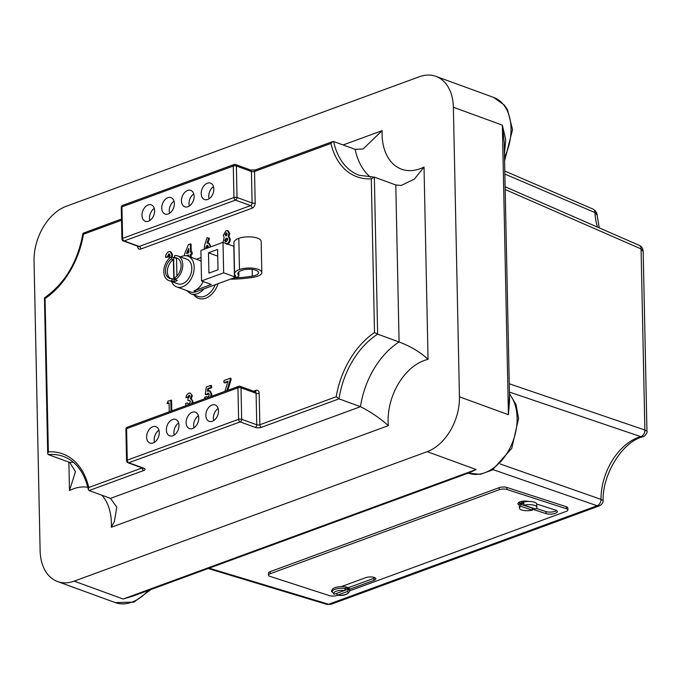 <?xml version="1.0" encoding="UTF-8"?>
<svg xmlns="http://www.w3.org/2000/svg" width="681" height="681" viewBox="0 0 681 681"><rect width="100%" height="100%" fill="white"/><g stroke="black" fill="none" stroke-linecap="round" stroke-linejoin="round"><path stroke-width="1.02" d="M234.877 277.882L231.361 279.176A57.817 21.12 178.8 0 0 253.545 277.244A13.22 4.827 178.8 0 0 261.819 272.57A13.22 4.827 178.8 0 0 258.167 269.344A13.22 4.827 178.8 0 0 239.482 269.523A15.867 5.797 178.8 0 0 234.57 273.847A15.867 5.797 178.8 0 0 235.413 275.652A3.822 1.396 -1.2 0 1 235.617 276.094A3.822 1.396 -1.2 0 1 234.451 277.124L235.711 277.584L237.695 276.852A3.822 1.396 178.8 0 0 238.878 275.814A3.822 1.396 178.8 0 0 238.631 275.337A12.59 4.597 -1.2 0 1 237.839 273.779A12.59 4.597 -1.2 0 1 241.738 270.348A9.943 3.635 -1.2 0 1 255.801 270.212A9.943 3.635 -1.2 0 1 258.55 272.647A9.943 3.635 -1.2 0 1 252.319 276.154A54.54 19.919 -1.2 0 1 234.877 277.882L234.868 277.533M261.819 272.57L261.172 241.38A13.22 4.827 178.8 0 0 257.512 238.154A13.22 4.827 178.8 0 0 238.827 238.333A15.867 5.797 178.8 0 0 233.915 242.657L234.57 273.847M234.451 277.124L233.804 245.935A3.822 1.396 178.8 0 0 233.983 245.858M174.642 257.06A13.101 8.887 -70 0 0 173.638 257.58L174.149 281.619A13.101 8.887 -70 0 0 177.307 280.461L175.119 279.67L175.077 277.482A10.794 7.321 -70 0 0 181.095 265.36A10.794 7.321 -70 0 0 176.992 258.082A10.794 7.321 -70 0 0 174.659 257.801L176.549 258.491A10.794 7.321 -70 0 1 177.894 258.525M175.119 279.67A13.101 8.887 -70 0 0 182.763 264.747A13.101 8.887 -70 0 0 177.775 255.92A13.101 8.887 -70 0 0 174.617 255.622L174.659 257.801M173.638 257.58L171.459 256.78A13.101 8.887 -70 0 0 163.815 271.702A13.101 8.887 -70 0 0 168.794 280.529L177.843 283.832A13.101 8.887 -70 0 0 191.804 268.05A13.101 8.887 -70 0 0 186.824 259.214L177.775 255.92M345.573 588.537L344.407 590.529L334.643 594.113L333.852 594.062L332.243 591.653A8.734 3.005 -2.5 0 1 334.941 589.32A8.734 3.005 -2.5 0 1 345.573 588.537L345.556 588.026A8.734 3.005 177.5 0 1 348.561 589.005L348.587 589.516A8.734 3.005 -2.5 0 1 349.693 590.895L349.617 589.261L373.98 580.357A6.001 2.069 177.5 0 0 375.835 578.756A6.001 2.069 177.5 0 0 372.158 577.02A6.001 2.069 177.5 0 0 365.697 577.675L341.343 586.613A8.734 3.005 177.5 0 0 334.873 587.686A8.734 3.005 177.5 0 0 332.166 590.01A8.734 3.005 177.5 0 0 332.183 590.129M336.329 593.491L337.648 595.083L347.421 591.508L348.587 589.516M523.893 505.2A8.734 3.005 177.5 0 1 536.875 507.294A8.734 3.005 177.5 0 1 535.555 508.979L523.893 505.2L523.808 503.148A8.734 3.005 177.5 0 0 522.038 503.668A8.734 3.005 177.5 0 0 520.65 504.315L520.735 506.358A8.734 3.005 177.5 0 0 519.424 508.043A8.734 3.005 177.5 0 0 532.397 510.137L532.304 508.086A8.734 3.005 177.5 0 0 532.593 508.017M521.986 502.544A8.734 3.005 177.5 0 0 519.28 504.868A8.734 3.005 177.5 0 0 519.288 504.927A6.546 2.256 177.5 0 1 517.9 503.617A6.546 2.256 177.5 0 1 521.672 501.395A6.546 2.256 177.5 0 1 528.72 501.463A8.734 3.005 177.5 0 0 521.986 502.544M536.296 508.435L545.949 511.559A6.546 2.256 177.5 0 0 555.202 511.286A6.546 2.256 177.5 0 0 556.564 510.597M532.355 509.175L546.043 513.61A6.546 2.256 177.5 0 0 555.296 513.329A6.546 2.256 177.5 0 0 557.322 511.584A6.546 2.256 177.5 0 0 555.517 510.129L536.73 504.042A8.734 3.005 177.5 0 0 528.72 501.463M201.21 193.668A8.734 5.925 -70 0 0 204.538 199.55A8.734 5.925 -70 0 0 213.851 189.029A8.734 5.925 -70 0 0 210.523 183.146A8.734 5.925 -70 0 0 201.21 193.668M213.502 186.679A8.734 5.925 -70 0 0 208.744 196.409A8.734 5.925 -70 0 0 209.093 198.758M181.469 200.904A8.734 5.925 -70 0 0 184.798 206.794A8.734 5.925 -70 0 0 194.102 196.273A8.734 5.925 -70 0 0 190.782 190.382A8.734 5.925 -70 0 0 181.469 200.904M193.762 193.923A8.734 5.925 -70 0 0 189.003 203.653A8.734 5.925 -70 0 0 189.352 206.002M161.729 208.148A8.734 5.925 -70 0 0 165.049 214.03A8.734 5.925 -70 0 0 174.362 203.508A8.734 5.925 -70 0 0 171.042 197.626A8.734 5.925 -70 0 0 161.729 208.148M174.013 201.167A8.734 5.925 -70 0 0 169.263 210.897A8.734 5.925 -70 0 0 169.612 213.247M141.988 215.392A8.734 5.925 -70 0 0 145.308 221.274A8.734 5.925 -70 0 0 154.621 210.752A8.734 5.925 -70 0 0 151.293 204.87A8.734 5.925 -70 0 0 141.988 215.392M154.272 208.403A8.734 5.925 -70 0 0 149.522 218.141A8.734 5.925 -70 0 0 149.863 220.482M146.628 437.185A8.734 5.925 -70 0 0 149.956 443.067A8.734 5.925 -70 0 0 159.269 432.546A8.734 5.925 -70 0 0 155.94 426.664A8.734 5.925 -70 0 0 146.628 437.185M158.92 430.196A8.734 5.925 -70 0 0 154.17 439.935A8.734 5.925 -70 0 0 154.51 442.275M166.377 429.941A8.734 5.925 -70 0 0 169.697 435.831A8.734 5.925 -70 0 0 179.009 425.31A8.734 5.925 -70 0 0 175.681 419.419A8.734 5.925 -70 0 0 166.377 429.941M178.66 422.961A8.734 5.925 -70 0 0 173.91 432.69A8.734 5.925 -70 0 0 174.251 435.04M186.117 422.697A8.734 5.925 -70 0 0 189.437 428.587A8.734 5.925 -70 0 0 198.75 418.066A8.734 5.925 -70 0 0 195.43 412.175A8.734 5.925 -70 0 0 186.117 422.697M198.401 415.716A8.734 5.925 -70 0 0 193.651 425.446A8.734 5.925 -70 0 0 194 427.796M205.858 415.461A8.734 5.925 -70 0 0 209.186 421.343A8.734 5.925 -70 0 0 218.49 410.822A8.734 5.925 -70 0 0 215.17 404.94A8.734 5.925 -70 0 0 205.858 415.461M218.15 408.472A8.734 5.925 -70 0 0 213.391 418.211A8.734 5.925 -70 0 0 213.74 420.552M253.596 391.209L255.937 390.358A4.367 2.962 -70 0 1 259.18 393.26L259.836 424.757A2.179 0.8 -1.2 0 1 256.754 424.791L256.09 393.295L241.023 387.795L241.678 419.292L256.754 424.791A2.179 1.481 110 0 1 255.213 427.396L240.146 421.897L128.794 462.74L143.87 468.239A4.367 1.592 178.8 0 1 143.725 470.503L89.058 490.55L88.385 489.665C84.384 472.41 76.076 461.343 63.461 456.457A71.301 48.368 -70 0 0 48.325 454.61L69.768 462.433L75.446 471.661L69.471 490.567L68.875 462.101M89.058 490.55L110.509 498.373L116.757 507.107L114.408 521.416L111.309 527.273A51.066 34.646 -70 0 0 111.369 522.812A51.066 34.646 -70 0 0 101.92 495.24M500.271 464.008L600.982 499.377L603.077 500.646C602.532 472.972 623.404 441.228 642.881 436.751L640.77 436.632L509.422 392.077M599.28 227.973L597.092 215.136L594.973 212.574L504.859 174.072M459.445 396.827A45.848 31.105 110 0 1 427.174 451.665L74.178 581.148A45.848 31.105 110 0 1 57.57 581.548A45.848 31.105 110 0 1 40.119 550.64L34.05 261.078A45.848 31.105 110 0 1 66.321 206.241L419.317 76.757A45.848 31.105 110 0 1 435.925 76.357A45.848 31.105 110 0 1 453.376 107.266L459.445 396.827L508.418 414.695L509.592 400.045L504.195 142.457L502.348 125.134L505.719 139.596L504.442 154.17M142.721 592.53L123.15 599.016L133.238 596.011L469.601 472.631L476.147 469.532L468.588 472.997M171.578 281.542A16.378 11.109 -70 0 0 176.719 286.905A16.378 11.109 -70 0 0 194.179 267.173A16.378 11.109 -70 0 0 187.939 256.141A16.378 11.109 -70 0 0 180.559 256.933M201.125 261.266A16.378 11.109 -70 0 0 199.244 260.261L187.939 256.141M196.469 259.248L201.04 257.571M201.533 280.938L223.649 272.826L223.01 242.351L200.895 250.455L201.533 280.938L211.331 284.513L193.949 290.889A16.378 11.109 -70 0 0 203.193 281.542M176.719 286.905L190.28 291.851A16.378 11.109 -70 0 0 196.213 291.706L235.217 277.405M168.837 258.857L170.003 255.247L168.675 254.03L167.356 256.814L165.585 257.461C165.628 254.685 166.675 252.77 168.735 251.715L170.241 251.647L171.774 254.439L171.501 258.959A10.794 7.321 -70 0 0 165.543 269.472A10.794 7.321 -70 0 0 169.586 278.367A10.794 7.321 -70 0 0 171.918 278.64L171.961 280.827A13.101 8.887 -70 0 1 168.794 280.529M170.565 278.614A10.794 7.321 -70 0 1 167.517 269.438A10.794 7.321 -70 0 1 173.383 259.648L171.501 258.959M171.918 278.64L173.8 279.329L173.383 259.648M184.551 255.707L184.517 254.098L188.45 244.479L191.055 244.079L191.216 251.834M190.297 243.807L190.467 252.106L192.11 252.055L192.153 254.175L191.267 254.498L190.961 257.239M188.756 255.426L187.326 255.945M169.688 254.243L168.113 257.086L165.585 257.461M170.241 251.647L170.999 251.919L172.523 254.711L172.199 257.052M204.172 249.255L204.717 244.905L207.092 237.643L209.433 238.367L207.943 242.913M208.675 238.095L207.05 243.074L209.254 243.296L210.855 246.803M223.002 242.351L224.151 237.618L223.274 235.294L226.066 230.689L228.314 230.893L229.727 233.515L228.935 236.418L230.357 239.201C230.204 241.832 229.122 243.534 227.105 244.309M169.263 411.792L169.075 402.811L167.049 403.552L168.062 401.049L171.561 400.317L171.782 410.864M169.092 403.356L167.049 403.552M189.701 395.635L188.45 397.236L185.93 397.61L186.637 395.099L188.799 393.116L190.246 393.065L192.374 395.712L191.114 398.853L193.004 401.432L192.783 403.161M190.246 393.065L192.374 395.712M186.092 405.621L185.538 403.492L187.318 402.846L188.543 404.31M189.99 400.675L188.033 400.615L187.99 398.496L189.854 396.231L188.833 395.397L189.582 395.67M205.032 398.666L204.538 397.346L206.564 396.606L207.943 397.244L209.331 394.665L207.935 393.15L206.786 394.384L205.287 394.495L206.3 387.021L210.795 385.369L211.553 385.65L211.595 387.761L208.505 388.902L208.258 390.741M210.795 385.369L210.838 387.489L207.748 388.621L207.416 391.166L210.233 391.03L211.859 394.205L211.578 396.265M206.564 396.606L207.62 397.321M208.914 393.363L207.543 394.665L205.287 394.495M224.926 391.371L228.041 381.181L223.998 382.662L223.955 380.543L230.28 378.227L231.038 378.5L231.063 379.683L227.812 390.315M227.854 381.803L224.756 382.935L223.998 382.662M349.685 590.827L566.2 511.414A5.457 1.881 177.5 0 0 567.886 509.958A5.457 1.881 177.5 0 0 566.388 508.741L506.945 489.486A5.457 1.881 177.5 0 0 499.233 489.716L270.221 573.717A5.457 1.881 177.5 0 0 268.527 575.173A5.457 1.881 177.5 0 0 270.034 576.381L329.476 595.645A5.457 1.881 177.5 0 0 337.189 595.415L337.708 595.22M332.175 590.129A6.001 2.069 177.5 0 0 331.502 591.134A6.001 2.069 177.5 0 0 332.302 592.104M567.886 509.958L567.801 507.907A5.457 1.881 177.5 0 0 566.294 506.698L506.851 487.443A5.457 1.881 177.5 0 0 499.139 487.673L270.127 571.674A5.457 1.881 177.5 0 0 268.442 573.121L268.527 575.173M509.49 395.363L508.418 414.695L502.348 125.134L453.376 107.266M209.135 568.167L328.608 604.26L331.324 604.183L599.399 505.855L597.143 505.762A5.457 3.865 -70.9 0 0 600.982 499.377A52.948 35.923 110 0 1 640.77 436.632A5.457 3.873 -71 0 0 644.873 430.017L646.95 431.226L643.187 251.595L641.076 248.931A5.457 3.737 -66.5 0 0 639.195 245.33A5.457 3.737 -66.5 0 0 639.187 245.33L505.123 186.747M336.244 396.734A73.48 49.849 110 0 1 374.507 332.541L377.632 334.141A71.301 48.368 -70 0 0 339.036 398.853L261.385 427.336A2.179 1.388 69.9 0 1 259.836 424.757L336.244 396.734L339.036 398.853L360.487 406.685A71.301 48.368 110 0 1 399.083 341.964L395.789 184.96L374.346 177.137L377.632 334.141L399.083 341.964C410.805 346.442 420.466 352.239 428.051 359.372A51.066 34.646 -70 0 0 388.323 425.659C380.688 418.67 371.409 412.345 360.487 406.685L110.509 498.373M374.507 332.541L371.29 178.797A73.48 49.849 110 0 1 330.94 143.444L332.788 141.537L333.647 141.503L355.099 149.326L363.084 148.977L382.152 130.65A51.066 34.646 -70 0 0 424.025 167.007L414.371 179.112L401.143 185.487L395.789 184.96M88.385 489.665L88.76 487.511L142.15 467.924A2.179 1.388 -110.1 0 0 143.725 470.503M48.325 454.61L47.713 453.631L48.36 451.852A73.48 49.849 110 0 1 88.76 487.511M121.507 219.035L82.98 233.277C77.753 261.947 64.908 283.475 44.461 297.861L47.713 453.631M45.04 297.989L48.36 451.852M83.669 233.191L83.448 234.221A73.565 49.909 110 0 1 45.15 298.482M371.29 178.797L374.346 177.137L359.185 175.281A71.301 48.368 -70 0 1 333.647 141.503M518.564 502.569A6.546 2.256 177.5 0 0 519.612 503.029L520.429 503.293M348.229 587.72L373.886 578.314A6.001 2.069 177.5 0 0 375.001 577.769M169.348 253.996L168.675 254.03L169.433 254.302M167.356 256.814L168.113 257.086M171.774 254.439L172.523 254.711M188.773 256.448L188.748 254.873L186.364 255.75M191.361 251.783L191.404 253.902L190.518 254.226L190.203 256.967M186.517 253.562L188.697 252.762L188.611 248.437L186.517 253.562M190.569 256.831L191.327 257.103M190.518 254.226L191.267 254.498M191.404 253.902L192.153 254.175M188.654 250.455L187.53 253.187M208.497 243.023L210.114 246.011L210.029 247.109M208.054 247.833L208.335 246.531L207.007 245.22L205.807 247.458L206.139 248.531M207.645 245.194L207.007 245.22L207.765 245.5L206.649 248.344M210.114 246.011L210.863 246.284M205.807 247.458L206.556 247.731M226.654 232.953L226.066 232.979L225.053 234.809L226.16 235.898L227.199 234L226.066 232.979L226.824 233.26L225.803 235.081L226.049 235.932M225.649 235.924L226.16 235.898M227.556 230.612L228.969 233.242L228.178 236.145L229.599 238.929C229.454 241.559 228.365 243.262 226.356 244.036M227.071 238.129L226.237 238.171L224.662 240.538L225.411 241.815L226.288 241.764L227.829 239.423L226.237 238.171L226.986 238.444L225.411 240.81L225.803 241.866M228.969 233.242L229.727 233.515M228.178 236.145L228.935 236.418M229.599 238.929L230.357 239.201M225.053 234.809L225.803 235.081M227.428 238.35L226.986 238.444M224.662 240.538L225.411 240.81M170.803 400.045L171.033 411.137M189.378 395.363L187.701 396.963L188.45 397.236M187.318 402.846L188.96 404.208L190.476 401.781L189.641 400.479L188.033 400.615M188.126 404.25L188.96 404.208M191.625 395.431L190.357 398.581L193.004 401.432M192.255 401.16L191.812 403.518M190.357 398.581L191.693 398.964M187.701 396.963L185.93 397.61M206.786 394.384L207.543 394.665M208.548 393.124L207.935 393.15L208.692 393.422M207.203 397.27L207.943 397.244M209.476 390.758L211.101 393.933L211.859 394.205M211.101 393.933L210.599 396.623M207.748 388.621L208.505 388.902M210.838 387.489L211.595 387.761M230.28 378.227L230.306 379.411L231.063 379.683M230.306 379.411L226.875 390.656M536.875 507.294L536.73 504.119A8.734 3.005 177.5 0 0 536.73 504.042M520.735 506.358L532.397 510.137M349.617 589.295A8.734 3.005 177.5 0 0 349.617 589.261A8.734 3.005 177.5 0 0 341.343 586.613M520.65 504.315L532.304 508.086M344.458 590.512L348.561 589.005M349.693 590.895C347.94 594.675 343.769 596.088 337.163 595.143L337.648 595.083A7.099 2.443 177.5 0 0 345.922 594.394A7.099 2.443 177.5 0 0 347.421 591.508M174.149 281.619L171.961 280.827M176.915 275.984L176.549 258.491M223.649 272.826L234.443 276.767M223.01 242.351L233.804 246.292M217.588 249.459L208.505 252.787L208.931 273.124L218.014 269.787L217.588 249.459M208.505 252.787L217.724 256.15M597.603 227.241A52.948 35.923 110 0 1 594.973 212.574A5.457 3.746 -66.7 0 0 593.074 209.11L504.791 171.025M493.018 469.618L597.143 505.762L328.608 604.26A5.457 3.66 106.9 0 1 326.803 604.37L331.324 604.183M239.482 269.523L238.827 238.333M252.319 276.154L252.183 269.395M238.631 275.337L238.571 272.187M504.502 157.268A45.848 31.105 -70 0 0 511.039 128.309A45.848 31.105 -70 0 0 493.589 97.4L435.925 76.357M218.107 283.679A19.647 13.331 110 0 1 194.128 295.001M203.968 288.863A18.012 12.224 110 0 1 190.85 293.8L198.009 296.414A18.012 12.224 -70 0 0 215.256 284.726M344.407 590.529A7.099 2.443 177.5 0 0 336.142 591.227A7.099 2.443 177.5 0 0 334.643 594.113M546.043 513.61L545.949 511.559M69.768 462.433A71.301 48.368 110 0 1 73.386 462.263M87.84 487.298A51.066 34.646 -70 0 0 69.471 490.567M509.456 393.55L516.019 404.574L518.59 418.44L511.754 448.336L492.354 470.018L480.25 474.342L468.264 473.116A45.848 31.105 -70 0 0 517.109 417.87A45.848 31.105 -70 0 0 509.465 394.103M74.178 581.148L123.15 599.016L476.147 469.532L427.174 451.665M193.949 290.889L196.213 291.706M330.94 143.444L254.532 171.467L255.188 202.964A4.367 2.962 -70 0 1 252.115 208.19L140.771 249.033A4.367 2.962 -70 0 1 137.528 246.139M121.533 220.252L83.448 234.221M388.323 425.659L111.309 527.273M343.13 144.959L382.152 130.65M424.025 167.007L428.051 359.372M509.252 383.769L644.873 430.017L641.076 248.931L505.183 189.539M151.063 589.465L133.893 602.123L115.225 602.583A45.848 31.105 -70 0 0 148.169 590.529M255.213 427.396A4.367 1.592 178.8 0 0 261.385 427.336M370.515 177.23A71.301 48.368 110 0 1 355.099 149.326M126.589 428.664L127.245 460.16L238.597 419.317L237.933 387.821L126.589 428.664A2.179 0.8 178.8 0 0 125.908 429.26A2.179 2.179 0 0 1 127.347 427.166A2.179 1.388 69.9 0 0 126.589 428.664M235.498 200.103L124.155 240.946L139.222 246.445L250.565 205.602L235.498 200.103A2.179 1.481 -70 0 0 237.039 197.499L252.106 202.998L251.442 171.501L236.375 166.002L237.039 197.499A2.179 0.8 -1.2 0 0 233.949 197.524L233.294 166.028L121.942 206.871L122.606 238.367L233.949 197.524A2.179 1.388 69.9 0 0 235.498 200.103M143.87 468.239A2.179 1.481 110 0 1 143.078 468.264L128.002 462.765A2.179 1.481 -70 0 0 128.794 462.74A2.179 1.388 69.9 0 1 127.245 460.16A2.179 0.8 178.8 0 0 126.572 460.756L125.908 429.26M255.937 390.358A2.179 1.388 -110.1 0 1 255.264 391.822L240.189 386.323A2.179 1.481 110 0 0 239.397 386.34A2.179 1.388 69.9 0 0 238.69 386.323A2.179 1.388 69.9 0 0 237.933 387.821A2.179 0.8 178.8 0 1 241.023 387.795A2.179 1.481 110 0 0 240.189 386.323A2.179 2.179 0 0 0 238.69 386.323L127.347 427.166M238.597 419.317A2.179 1.388 69.9 0 0 240.146 421.897A2.179 1.481 110 0 0 241.678 419.292A2.179 0.8 178.8 0 0 238.597 419.317M255.179 391.856L255.256 391.822A2.179 1.481 110 0 1 256.09 393.295A2.179 0.8 -1.2 0 0 259.18 393.26M123.363 240.972A2.179 1.481 -70 0 0 124.155 240.946A2.179 1.388 69.9 0 1 122.606 238.367A2.179 0.8 -1.2 0 0 121.925 238.963A2.179 2.179 0 0 0 123.363 240.972L138.456 246.471M140.771 249.033A2.179 1.388 -110.1 0 0 139.222 246.445A2.179 1.481 110 0 1 138.43 246.462M121.269 207.467A2.179 0.8 -1.2 0 1 121.942 206.871A2.179 1.388 69.9 0 1 122.699 205.373A2.179 2.179 0 0 0 121.269 207.467L121.925 238.963M255.188 202.964A2.179 0.8 178.8 0 1 252.106 202.998A2.179 1.481 110 0 1 250.565 205.602A2.179 1.388 -110.1 0 1 252.115 208.19M233.294 166.028A2.179 0.8 -1.2 0 1 236.375 166.002A2.179 1.481 110 0 0 235.541 164.53A2.179 2.179 0 0 0 234.043 164.53A2.179 1.388 69.9 0 0 233.294 166.028M332.788 141.537L255.29 169.969A2.179 1.388 -110.1 0 0 254.532 171.467A2.179 0.8 178.8 0 1 251.442 171.501A2.179 1.481 -70 0 0 250.617 170.029L235.541 164.53A2.179 1.481 110 0 0 234.758 164.547A2.179 1.388 69.9 0 0 234.043 164.53L122.699 205.373M566.388 508.741L566.294 506.698M506.945 489.486L506.851 487.443M499.233 489.716L499.139 487.673M270.221 573.717L270.127 571.674M519.654 503.94L519.612 503.029M373.98 580.357L373.886 578.314M238.878 275.814L238.793 271.974M493.589 97.4L504.417 105.163L507.515 109.675L512.546 129.637L504.578 160.869M332.243 591.653L332.166 590.01M519.424 508.043L519.28 504.868M115.225 602.583L57.57 581.548M126.572 460.756A2.179 2.179 0 0 0 128.002 462.765M255.29 169.969L250.617 170.029M186.39 290.438L190.85 293.8M643.187 251.595C642.949 248.352 641.613 246.258 639.195 245.33M597.092 215.136C597.016 212.736 595.671 210.727 593.074 209.11M599.399 505.855C601.953 504.485 603.179 502.74 603.077 500.646M642.881 436.751C643.562 437.585 648.065 432.426 646.95 431.226L646.95 431.226M208.165 568.524L326.803 604.37"/></g></svg>
